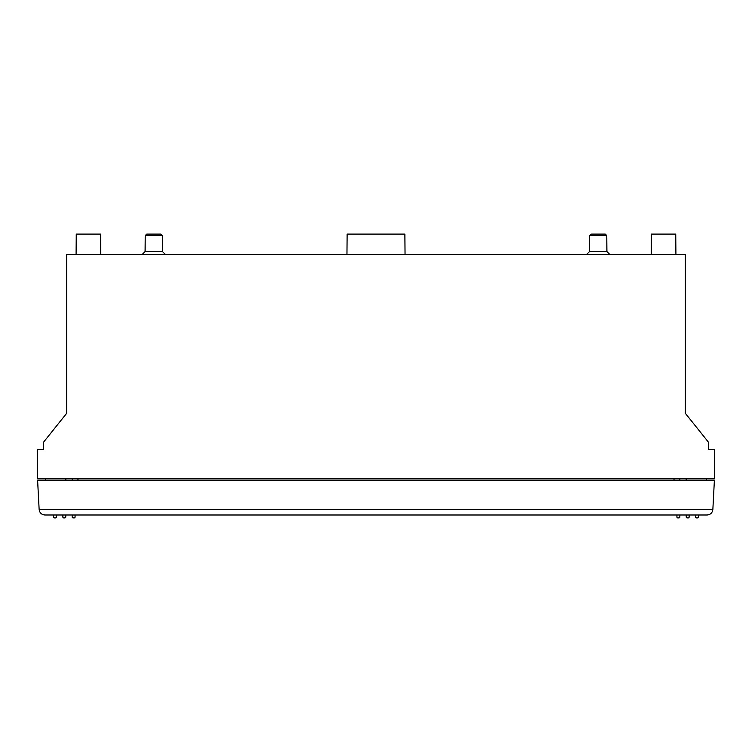 <?xml version="1.0" encoding="UTF-8"?>
<svg xmlns="http://www.w3.org/2000/svg" width="752" height="752" viewBox="0 0 752 752"><rect width="100%" height="100%" fill="white"/><g stroke="black" fill="none" stroke-linecap="round" stroke-linejoin="round"><path stroke-width="1.13" d="M714.4 449.63L708.591 449.63L708.591 442.373L685.354 413.327L685.354 254.439L66.646 254.439L66.646 413.327L43.409 442.373L43.409 449.63L37.6 449.63L37.6 478.686L714.4 478.686L714.4 449.63M142.194 254.439L145.098 251.553L145.239 235.555L162.338 235.555L162.479 251.553L145.098 251.553M586.616 254.439L589.521 251.553L589.662 235.555L606.761 235.555L606.902 251.553L589.521 251.553M162.338 235.555L160.872 234.107L146.706 234.107L145.239 235.555M606.761 235.555L605.294 234.107L591.128 234.107L589.662 235.555M405.046 254.439L404.867 234.107L347.133 234.107L346.954 254.439M675.916 254.439L675.738 234.107L651.401 234.107L651.223 254.439M76.084 254.439L76.262 234.107L100.599 234.107L100.777 254.439M679.836 480.133L679.836 478.686M72.164 480.133L72.164 478.686M714.4 480.133L37.6 480.133L39.142 509.489C39.621 512.845 41.557 514.678 44.941 514.988C41.557 514.678 39.621 512.845 39.142 509.489L712.858 509.489C712.379 512.845 710.443 514.678 707.059 514.988C710.443 514.678 712.379 512.845 712.858 509.489L714.4 480.133M75.068 514.988L75.068 517.028A0.874 0.874 0 0 1 74.204 517.893L73.038 517.893A0.874 0.874 0 0 1 72.164 517.028L72.164 514.988M56.485 514.988L56.485 517.028A0.874 0.874 0 0 1 55.61 517.893L54.445 517.893A0.874 0.874 0 0 1 53.58 517.028L53.58 514.988M689.133 514.988L689.133 517.028A0.874 0.874 0 0 1 688.259 517.893L687.093 517.893A0.874 0.874 0 0 1 686.228 517.028L686.228 514.988M698.42 514.988L698.42 517.028A0.874 0.874 0 0 1 697.555 517.893L696.39 517.893A0.874 0.874 0 0 1 695.515 517.028L695.515 514.988M679.836 514.988L679.836 517.028A0.874 0.874 0 0 1 678.962 517.893L677.796 517.893A0.874 0.874 0 0 1 676.932 517.028L676.932 514.988M65.772 514.988L65.772 517.028A0.874 0.874 0 0 1 64.907 517.893L63.741 517.893A0.874 0.874 0 0 1 62.867 517.028L62.867 514.988M44.941 514.988L707.059 514.988M674.027 480.133L674.027 478.686M77.973 480.133L77.973 478.686M162.479 251.553L165.384 254.439M606.902 251.553L609.806 254.439M45.44 478.686L45.364 480.133M65.772 478.686L65.856 480.133M686.228 478.686L686.144 480.133M706.56 478.686L706.636 480.133"/></g></svg>
